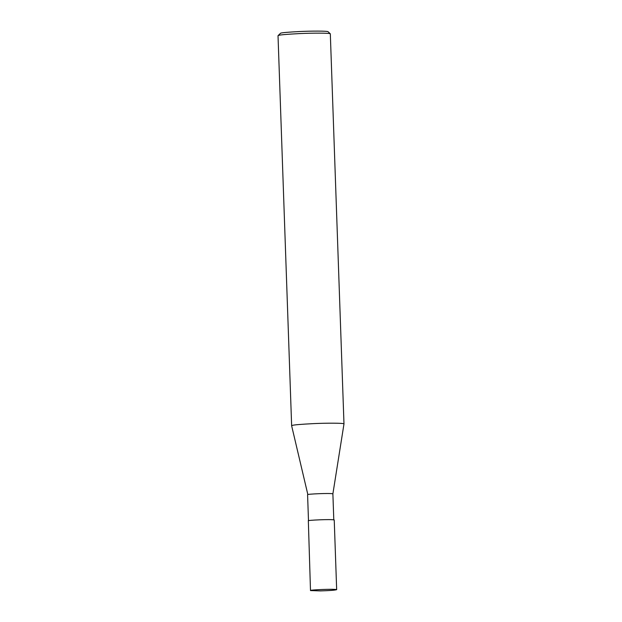 <?xml version="1.0" encoding="UTF-8"?>
<svg xmlns="http://www.w3.org/2000/svg" width="622" height="622" viewBox="0 0 622 622"><rect width="100%" height="100%" fill="white"/><g stroke="black" fill="none" stroke-linecap="round" stroke-linejoin="round"><path stroke-width="0.93" d="M336.665 589.664L334.232 519.976C331.503 518.966 306.436 520.319 308.333 520.738L310.495 590.573L320.454 590.9C329.442 590.659 334.846 590.247 336.665 589.664C333.936 588.653 308.87 590.006 310.767 590.426L310.495 590.573M307.851 494.591L291.64 425.767L292.185 425.448C293.475 424.896 300.613 424.282 313.612 423.613C326.286 423.007 344.277 422.983 343.982 423.924L332.887 493.852C330.243 492.881 306.016 494.187 307.851 494.591M343.982 423.924L330.321 33.813C329.676 32.919 311.793 32.997 299.454 33.596C286.796 34.264 279.83 34.863 278.563 35.407L278.018 35.711L291.64 425.751M330.321 33.813L328.066 31.714C327.475 30.898 311.078 30.968 299.773 31.52C288.165 32.126 281.782 32.678 280.623 33.184L278.057 35.641M307.587 494.739L308.496 520.871M332.887 493.852L333.796 519.992"/></g></svg>
